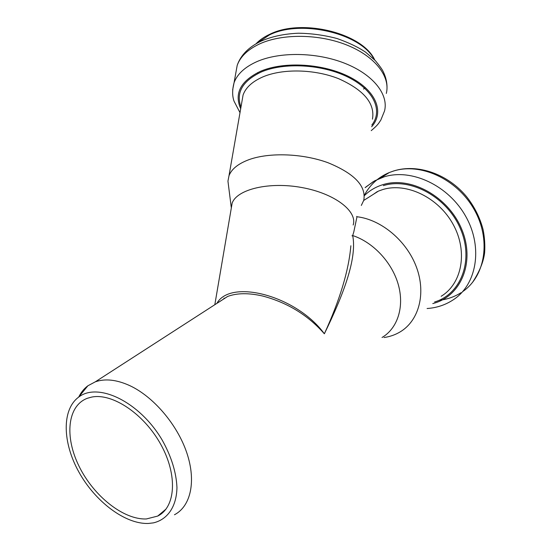 <?xml version="1.0" encoding="UTF-8"?>
<svg xmlns="http://www.w3.org/2000/svg" width="551" height="551" viewBox="0 0 551 551"><rect width="100%" height="100%" fill="white"/><g stroke="black" fill="none" stroke-linecap="round" stroke-linejoin="round"><path stroke-width="0.83" d="M148.481 523.45C125.235 524.414 95.24 501.624 78.924 472.117C62.477 442.653 61.629 409.779 78.566 397.188C97.961 381.809 139.644 401.775 162.139 439.987C171.34 456.455 176.279 472.29 176.954 487.504C176.609 506.61 167.552 519.593 153.392 522.871L148.481 523.45M146.47 518.939C123.555 520.027 93.608 496.01 79.089 466.318C64.357 436.681 67.346 405.577 87.533 398.221L91.659 397.092C112.273 392.773 143.969 413.794 160.816 444.471C177.863 475.072 175.714 507.299 157.689 516.073L146.47 518.939M78.807 396.892C81.052 392.346 84.069 388.648 87.864 385.796L95.33 381.815C105.179 378.392 116.667 379.667 129.781 385.631C153.433 396.644 177.243 424.463 186.796 452.826C196.397 481.216 190.77 506.307 174.467 514.758M357 216.695L353.818 231.868L352.702 235.559L351.958 235.842M384.04 337.529C389.922 336.695 395.322 334.794 400.246 331.833C418.85 320.723 426.254 293.669 416.501 267.311C406.845 240.939 381.368 219.615 357.076 216.757L356.614 216.419M350.863 245.767C348.783 270.396 339.946 299.737 324.36 333.789C343.438 294.64 357.193 258.515 352.702 235.559C373.172 242.233 392.112 262.455 398.325 284.702C404.572 306.955 397.533 328.41 382.029 337.488M217.81 302.809L227.666 296.445C237.054 292.946 248.776 292.815 262.834 296.059C287.56 302.657 308.071 315.234 324.36 333.789C296.734 295.811 230.587 278.31 216.867 303.415M353.163 225.028C357.709 211.247 334.65 193.435 301.865 187.54C269.136 181.465 236.971 189.289 232.15 203.14L231.275 208.25M361.325 205.433L363.763 200.275C366.367 186.066 354.438 173.544 327.983 162.717C302.651 153.44 269.515 152.248 249.162 159.59C238.356 163.585 231.634 168.95 229.002 175.693L227.949 181.148L228.541 185.832M441.144 296.286C461.986 283.793 468.109 251.655 453.28 224.656C438.672 197.554 406.617 182.195 382.842 189.53L378.537 191.052L363.715 200.447M372.462 119.154C375.169 103.485 363.894 89.999 338.638 78.697C314.449 69.075 282.642 68.448 262.889 76.899C252.386 81.493 245.787 87.519 243.087 94.972L241.93 101.611M374.198 59.425C361.256 33.48 300.887 19.065 269.432 34.94L256.552 43.515M386.313 93.436C390.549 76.713 375.293 56.519 347.24 45.196C319.263 33.838 282.443 33.453 259.735 43.86C247.874 49.411 240.36 56.567 237.199 65.335L235.745 73.407M371.229 130.642C378.695 124.271 378.475 123.403 380.803 120.132L384.536 110.951C388.758 94.538 373.316 74.619 344.981 63.372C316.708 52.083 279.55 51.567 256.69 61.719C244.754 67.126 237.212 74.137 234.058 82.746L232.653 89.868M371.643 126.751C384.529 112.452 376.567 90.943 350.174 77.264C323.933 63.503 283.972 61.03 260.306 71.396C240.58 80.99 234.037 93.443 240.684 108.754M371.829 125.049C383.062 110.758 374.074 90.089 348.115 77.181C322.294 64.205 283.958 62.091 261.084 72.071C242.474 80.997 235.773 92.671 240.973 107.094M377.366 191.555L373.537 194.221M462.75 291.548C485.562 275.948 491.347 239.162 473.901 209.043C456.689 178.806 420.344 162.449 393.455 171.065L389.454 172.477C378.31 177.133 369.935 184.743 364.335 195.323M439.106 300.309C447.088 299.42 454.389 296.893 460.994 292.726M427.087 308.512C436.399 307.885 444.891 305.13 452.564 300.247C476.512 285.446 483.42 248.04 465.974 216.805C448.783 185.46 411.466 168.124 384.04 176.878L374.584 180.859L365.892 186.982M432.783 303.553C460.753 296.803 475.513 262.359 461.821 229.512C448.528 196.549 410.653 175.831 383.014 184.626C375.761 186.844 369.542 190.529 364.349 195.681M434.56 302.01C461.18 294.11 474.191 260.113 460.305 228.486C446.771 196.748 410.158 177.153 383.358 185.632M78.566 397.188L87.864 385.796M227.549 296.493L95.33 381.815M232.15 203.14L214.814 304.737M241.951 101.494L229.002 175.693M231.275 207.548L227.949 181.148M257.565 72.649L258.026 73.483M363.57 89.083L365.258 87.451M255.94 43.866C259.5 40.092 264.122 36.889 269.797 34.265C301.92 18.045 362.71 33.184 374.742 59.983M240.002 112.645L234.051 101.219C232.185 95.97 232.191 89.813 234.058 82.746L237.199 65.335C240.78 55.059 248.797 46.98 261.236 41.098C271.657 36.49 284.027 33.866 298.339 33.218C311.501 33.404 324.429 35.181 337.122 38.549C349.079 42.813 358.611 47.386 365.719 52.262L375.348 60.617C379.784 66.058 382.394 69.715 383.186 71.589C385.714 76.727 386.995 81.947 387.029 87.251M224.037 298.05L223.899 298.883M166.058 509.048L157.689 516.073M365.113 187.677L373.179 181.699L380.011 178.29L389.454 172.477L393.614 170.975C417.451 163.399 447.818 173.916 466.587 196.686C474.452 206.687 479.949 217.638 483.075 229.533C484.632 237.391 485.149 245.14 484.625 252.771C483.496 261.89 479.453 271.788 472.482 282.463"/></g></svg>
